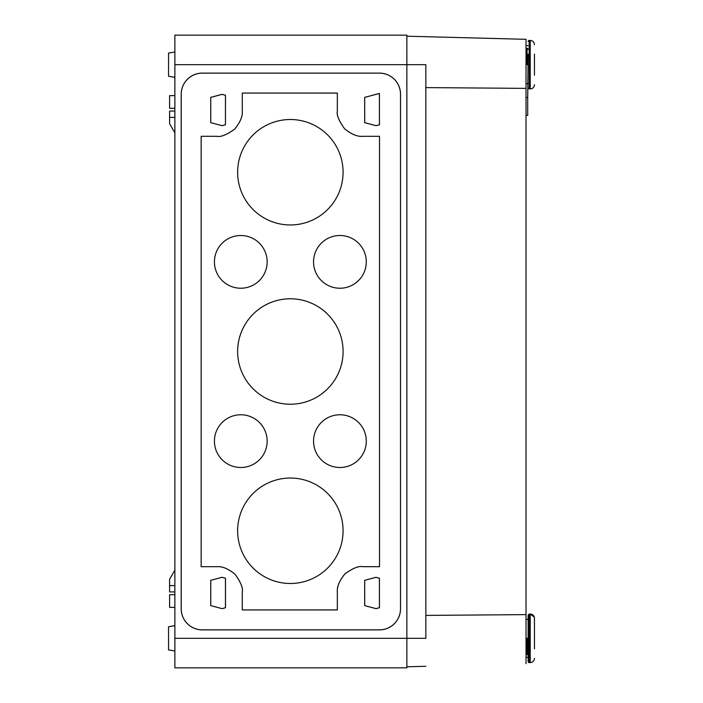 <?xml version="1.0" encoding="UTF-8"?>
<svg xmlns="http://www.w3.org/2000/svg" width="703" height="703" viewBox="0 0 703 703"><rect width="100%" height="100%" fill="white"/><g stroke="black" fill="none" stroke-linecap="round" stroke-linejoin="round"><path stroke-width="1.05" d="M174.871 64.676L174.871 667.85L406.861 667.85L406.861 35.15L174.871 35.15L174.871 64.676L425.842 64.676L425.842 638.324L425.842 615.397L526.02 614.633L526.02 39.324L406.861 36.205M210.759 122.647L210.759 97.392L222.043 94.369L225.452 95.283L225.452 124.756L222.043 125.67L210.724 122.674L222.043 125.67M364.716 97.392L379.409 93.455L379.409 124.756L376 125.67L364.716 122.647L364.681 97.365L364.681 122.674L376 125.67M290.357 224.96A52.725 52.725 0 0 1 237.632 172.235A52.725 52.725 0 0 1 290.357 119.51A52.725 52.725 0 0 1 343.082 172.235A52.725 52.725 0 0 1 290.357 224.96M240.786 288.23A26.363 26.363 0 0 1 214.424 261.868A26.363 26.363 0 0 1 240.786 235.505A26.363 26.363 0 0 1 267.149 261.868A26.363 26.363 0 0 1 240.786 288.23M339.918 288.23A26.363 26.363 0 0 1 313.556 261.868A26.363 26.363 0 0 1 339.918 235.505A26.363 26.363 0 0 1 366.281 261.868A26.363 26.363 0 0 1 339.918 288.23M290.357 404.225A52.725 52.725 0 0 1 237.632 351.5A52.725 52.725 0 0 1 290.357 298.775A52.725 52.725 0 0 1 343.082 351.5A52.725 52.725 0 0 1 290.357 404.225M240.786 467.495A26.363 26.363 0 0 1 214.424 441.132A26.363 26.363 0 0 1 240.786 414.77A26.363 26.363 0 0 1 267.149 441.132A26.363 26.363 0 0 1 240.786 467.495M339.918 467.495A26.363 26.363 0 0 1 313.556 441.132A26.363 26.363 0 0 1 339.918 414.77A26.363 26.363 0 0 1 366.281 441.132A26.363 26.363 0 0 1 339.918 467.495M290.357 583.49A52.725 52.725 0 0 1 237.632 530.765A52.725 52.725 0 0 1 290.357 478.04A52.725 52.725 0 0 1 343.082 530.765A52.725 52.725 0 0 1 290.357 583.49M242.289 111.012C242.781 116.197 240.285 122.199 234.793 129.027C226.858 134.765 220.918 137.19 216.99 136.312C220.918 137.173 226.849 134.748 234.776 129.009C240.268 122.19 242.763 116.197 242.271 111.012M217.051 136.312L201.163 136.312L201.163 566.688L217.051 566.688L201.146 566.706L201.146 136.294L217.051 136.294M216.99 566.688C222.166 566.196 228.159 568.683 234.978 574.158C240.742 582.119 243.185 588.06 242.289 591.988C243.168 588.068 240.725 582.128 234.96 574.175C228.15 568.701 222.157 566.214 216.99 566.706M242.289 591.926L242.289 609.923L337.326 609.914L337.343 591.926L337.343 609.932L242.271 609.94L242.271 591.926M337.326 591.988C336.834 586.803 339.329 580.792 344.822 573.973C352.765 568.226 358.706 565.792 362.634 566.68M362.572 566.68L379.506 566.68L379.506 136.32L362.572 136.303L379.523 136.303L379.523 566.697L362.572 566.68M362.634 136.32C357.458 136.813 351.465 134.326 344.646 128.851C338.872 120.89 336.429 114.941 337.326 111.012M337.326 111.074L337.326 93.086L242.289 93.077L242.289 111.074L242.271 93.06L337.343 93.068L337.326 111.074M364.716 580.353L376 577.33L379.409 578.244L379.409 607.717L376 608.631L364.716 605.608L364.681 580.327L364.681 605.635L376 608.631M210.759 580.353L210.759 605.608L222.043 608.631L225.452 607.717L225.452 578.244L222.043 577.33L210.724 580.327L210.724 605.635L222.043 608.631M225.452 124.756L225.487 95.257L222.043 94.334L210.724 97.365L210.724 122.674M222.043 125.705L225.487 124.782M376 125.705L379.444 124.782L379.444 93.411L364.681 97.365M337.343 111.012C336.456 114.941 338.89 120.881 344.655 128.834C351.474 134.308 357.467 136.795 362.634 136.303M362.634 566.697C358.706 565.81 352.774 568.244 344.839 573.982C339.347 580.801 336.851 586.803 337.343 591.988M376 608.666L379.444 607.744L379.444 578.217L376 577.295L364.681 580.327M222.043 608.666L225.487 607.744L225.487 578.217L222.043 577.295L210.724 580.327M174.871 570.142L169.599 579.272L169.599 585.599L174.871 585.599M174.871 591.926L169.599 591.926L169.599 585.599M174.871 607.366L169.599 607.366L169.599 594.712L174.871 594.712M174.871 108.288L169.599 108.288L169.599 95.634L174.871 95.634M174.871 111.074L169.599 111.074L169.599 123.728L174.871 132.858M202.288 73.147L379.444 73.147A21.055 21.055 0 0 1 400.499 94.202L400.499 608.798A21.055 21.055 0 0 1 379.444 629.853L202.288 629.853A21.055 21.055 0 0 1 181.233 608.798L181.233 94.202A21.055 21.055 0 0 1 202.288 73.147L202.288 73.112A21.09 21.09 0 0 0 181.198 94.202L181.233 94.202M174.871 77.33L168.544 76.275L168.544 53.077L174.871 52.022M174.871 650.978L168.544 649.923L168.544 626.725L174.871 625.67M181.198 667.85L202.288 667.85M379.444 667.85L400.534 667.85M202.288 73.112L379.444 73.112A21.09 21.09 0 0 1 400.534 94.202L400.534 608.798A21.09 21.09 0 0 1 379.444 629.888L202.288 629.888A21.09 21.09 0 0 1 181.198 608.798L181.198 94.202M528.129 657.305L526.02 657.305L526.02 663.676L526.02 614.633M174.871 638.324L406.861 638.324L406.861 666.795L406.861 649.335M526.02 88.367L425.842 87.603M425.842 666.295L406.861 666.795M526.02 97.489L527.707 97.489L528.129 54.131M526.02 115.38L527.707 115.38L527.707 97.489M528.129 64.676L526.02 64.676M526.02 83.657L528.129 83.657M527.074 64.676L527.074 48.331L526.02 48.331M534.456 75.221L534.456 64.676L534.456 75.221M534.456 54.131L534.456 64.676M526.02 45.695L528.129 45.695L526.02 45.695M527.074 48.331A1.054 1.054 0 0 1 528.129 49.386M526.02 654.669L527.074 654.669L527.074 638.324L526.02 638.324L528.129 638.324L528.129 661.523L528.129 615.125L528.129 619.343L526.02 619.343M527.074 638.324L526.02 638.324M534.298 617.129L530.238 614.071L530.238 662.577L529.183 662.577L529.183 614.071L530.238 614.071A4.218 4.218 0 0 1 534.456 618.288L534.456 648.869M529.183 662.577A1.054 1.054 0 0 1 528.129 661.523L528.621 662.419M528.129 653.614A1.054 1.054 0 0 1 527.074 654.669M534.421 617.77L534.456 627.779M529.008 40.44A1.054 1.054 0 0 0 528.181 41.152M530.238 88.93A4.218 4.218 0 0 0 534.456 84.712C534.21 87.277 532.804 88.683 530.238 88.93L530.238 40.422L529.183 40.422L529.183 88.93L528.129 87.875L529.183 88.93L530.238 88.93M169.599 117.401L174.871 117.401M406.861 638.324L425.842 638.324M529.183 40.422L528.129 41.477M530.238 40.422C532.804 40.669 534.21 42.075 534.456 44.64C534.21 42.075 532.804 40.669 530.238 40.422M529.183 614.071L528.129 615.125L529.183 614.071M530.238 662.577C532.804 662.331 534.21 660.925 534.456 658.36C534.21 660.925 532.804 662.331 530.238 662.577"/></g></svg>
